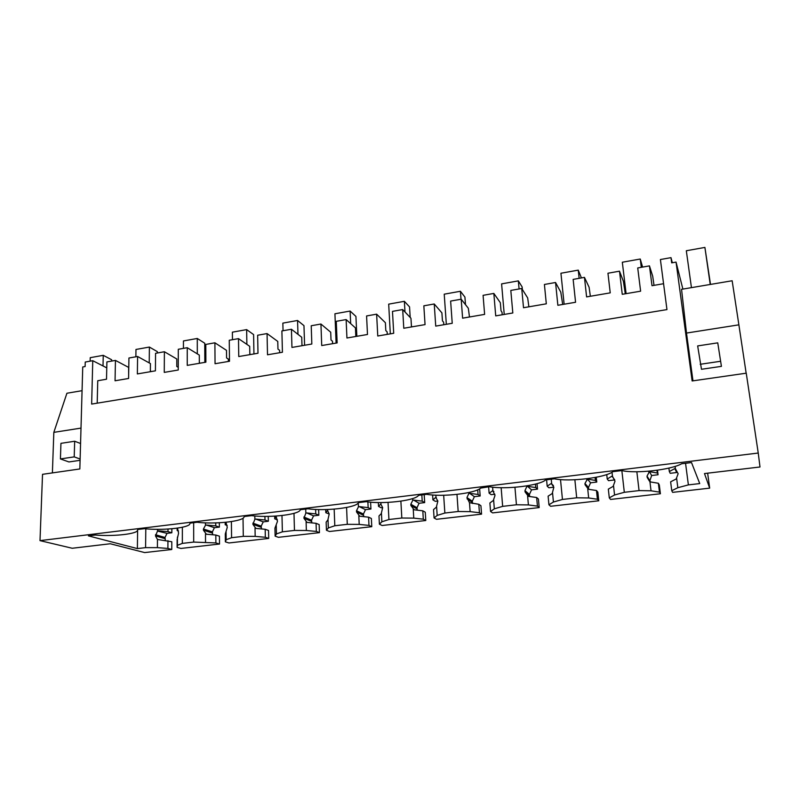 <?xml version="1.0" encoding="UTF-8"?>
<svg xmlns="http://www.w3.org/2000/svg" width="800" height="800" viewBox="0 0 800 800"><rect width="100%" height="100%" fill="white"/><g stroke="black" fill="none" stroke-linecap="round" stroke-linejoin="round"><path stroke-width="1.2" d="M654.02 285.35L652.7 276.18L649.46 265.88L652 285.7L663.57 283.71M675.11 466.39L675.41 468.71L678.14 473.72L676.16 478.98L670.63 481.83L671.76 490.72L672.62 492.36L709.68 488.14L707.64 473.17M670.21 473.3L676.68 472.53L674.83 468.59L669.33 471.54L670.21 473.3M657.5 470.19L658.06 474.75L656.77 470.29M612.03 472.23L612.48 476.28L614.99 481.23L613.12 486.4L608.33 489.12L609.29 497.88L610.58 499.44L660.4 493.76L659.31 484.95L658.36 483.26L650.68 481.98L647.19 477.4L647.03 476.07L649.43 471.65L651.66 475.52L658.06 474.75M651.66 475.52L649.66 481.3M608.52 480.66L614.77 479.92L611.98 476.16L607.22 478.98L608.52 480.66M596.26 477.26L596.77 482.07L595.4 480.4L595.09 477.49M553.85 487.19L551.25 483.48L547.18 486.18L548.87 487.78L553.85 487.19L552.21 493.56L548.12 496.16L548.93 504.79L550.61 506.28L598.77 500.79L597.85 492.11L596.47 490.51L588.5 489.29L585.09 484.79L584.96 483.47L587.44 479.12L590.59 482.8L596.77 482.07M590.59 482.8L588.47 487.47L588.7 489.32M537.02 483.67L537.51 489.14L535.75 487.55L535.44 484.1M492.61 487.16L492.89 490.69L494.99 495.51L493.32 500.49L489.89 502.98L490.55 511.48L492.61 512.89L539.19 507.58L538.42 499.03L536.65 497.5L528.42 496.36L525.08 491.93L524.97 490.63L526.78 486.6L527.53 486.34L531.53 489.85L537.51 489.14M531.53 489.85L529.42 494.44L529.68 496.53M492.89 490.69L489.11 493.14L491.17 494.67L494.89 494.23M479.63 488.81L480.18 495.98L478.05 494.46L477.7 489.82M437.86 501.03L435.73 497.4L432.92 499.87L435.32 501.33L437.86 501.03L436.36 507.18L433.54 509.57L434.07 517.95L436.48 519.3L481.56 514.15L480.92 505.73L478.79 504.27L469.48 502.71L466.95 497.56L468.82 493.58L469.59 493.32L474.39 496.67L480.18 495.98M474.39 496.67L472.29 501.19L472.57 503.48M424.19 494.63L424.68 502.6L422.21 501.15L421.83 494.91M382.67 507.62L380.76 504.02L378.52 506.39L381.24 507.79L382.67 507.62L381.24 513.67L378.99 515.95L379.4 524.21L382.13 525.5L425.78 520.52L425.27 512.21L422.8 510.82L414.1 509.8L410.9 505.51L410.83 504.26L412.73 500.34L413.53 500.07L419.07 503.27L424.68 502.6M419.07 503.27L416.99 507.72L417.29 510.18M370.6 502.17L370.93 509.02L368.15 507.63L367.88 501.89M329.22 513.99L327.51 510.43L325.81 512.71L329.22 514L327.86 519.94L326.15 522.13L326.44 530.27L329.47 531.5L371.77 526.68L371.38 518.49L368.59 517.17L359.68 516.2L356.55 511.98L356.49 510.74L358.43 506.88L359.25 506.61L365.49 509.67L370.93 509.02M365.49 509.67L363.42 514.05L363.74 516.64M318.65 509.57L318.84 515.24L315.76 513.91L315.62 509.45M276.03 516.05L277.47 521.39L274.94 528.12L275.12 536.15L278.44 537.32L319.43 532.65L319.16 524.58L316.07 523.31L306.98 522.4L303.91 518.24L305.84 513.21L306.69 512.94L313.58 515.86L318.84 515.24M313.58 515.86L311.52 520.18L311.84 522.89M268.24 516.39L268.35 521.26L264.99 520L264.92 516.41M225.99 522.25L227.27 527.36L225.29 533.93L225.37 541.85L228.95 542.97L268.7 538.43L268.54 530.47L265.18 529.27L255.9 528.41L252.89 524.31L254.87 519.35L255.74 519.08L263.24 521.87L268.35 521.26M263.24 521.87L261.19 526.12L261.52 528.93M219.33 522.76L219.37 527.11L215.76 525.9L215.73 522.91M182.36 527.22L182.34 543.39L177.41 545.34L177.11 547.38L180.93 548.44L219.5 544.04L219.44 536.19L215.82 535.04L206.39 534.23L203.44 530.2L203.43 529.01L205.46 525.3L206.35 525.03L214.41 527.7L219.37 527.11M214.41 527.7L212.38 531.89L212.71 534.77M171.86 528.74L171.84 532.78L167.03 533.35L165.01 537.48L165.34 540.43M157.54 529.34L157.53 531.07L155.47 535.9L157.46 539.46L171.8 541.75L171.77 549.49L144.66 552.58L110.28 543.76L72.24 548.26L40 540.63L758.24 453.04L760 466.99L704.48 473.55L709.68 488.14M97.2 403.17L97.75 380.73L106.52 379.22L106.9 361.92L115.45 360.41L115.05 380.78L128.6 378.47L128.93 358.02L137.6 356.49L137.36 373.93L155.41 370.84L155.57 353.31L164.39 351.74L164.26 372.39L178.25 370.01L178.3 349.28L187.25 347.7L187.25 365.38L205.88 362.19L205.8 344.42L214.9 342.8L215.05 363.73L229.5 361.27L229.26 340.26L238.5 338.63L238.75 356.55L257.99 353.25L257.65 335.24L267.06 333.57L267.51 354.79L282.43 352.25L281.89 330.94L291.44 329.25L291.95 347.43L311.83 344.02L311.22 325.75L320.94 324.03L321.72 345.55L337.14 342.92L336.27 321.32L346.13 319.57L346.93 338L367.49 334.48L366.58 315.95L376.63 314.17L377.76 336L393.71 333.28L392.48 311.37L402.69 309.56L403.78 328.25L425.05 324.61L423.84 305.82L434.23 303.98L435.73 326.11L452.23 323.3L450.63 301.07L461.19 299.21L462.61 318.17L484.62 314.39L483.08 295.33L493.84 293.43L495.72 315.88L512.82 312.97L510.81 290.42L521.74 288.49L523.51 307.73L546.31 303.82L544.41 284.47L555.55 282.5L557.86 305.29L575.57 302.27L573.14 279.39L584.46 277.38L586.6 296.91L610.23 292.86L607.95 273.23L619.5 271.18L622.26 294.31L640.62 291.18L637.72 267.95L649.46 265.88M672.33 262.75L670.99 257.65L660.4 259.53L666.96 309.6L91.65 404.08L92.76 360.7L85.25 362.04L85.12 366.55L82.74 366.97L79.84 468.96L42.53 474.32L40 540.63M670.99 257.65L671.69 262.86L676.05 262.09L682.89 289.09M758.24 453.04L746.25 373.19L692.14 380.96L676.05 262.09M686.49 333.06L681.55 289.31L732.15 280.76L738.88 324.84L686.49 333.06L692.97 380.84M701.48 369.28L721.42 366.36L717.75 342.85L697.66 345.92L701.48 369.28M738.88 324.84L746.15 373.2M171.77 549.49L167.9 548.43L157.4 547.64L145.59 547.64L137.38 548.59L88.4 535.87L95.33 535.03C111.91 536.48 134.09 534.37 137.27 530.98L137.72 529.49L144.49 528.67C161.07 530.55 185.97 528.27 189.54 524.5L190.15 523.11L197.14 522.26C213.65 524.29 239.74 521.81 243.65 517.77L244.36 516.51L251.59 515.63C267.99 517.84 295.41 515.11 299.69 510.78L300.45 509.69L307.94 508.78C324.19 511.16 353.09 508.17 357.78 503.52L358.52 502.62L366.27 501.68C382.33 504.27 412.9 500.97 418.04 495.98L418.68 495.3L426.71 494.32C442.52 497.14 474.97 493.48 480.6 488.12L489.37 486.7C504.86 489.76 539.42 485.7 545.6 479.94L554.37 478.79C569.22 482.06 605.38 477.75 612.86 471.67L621.84 470.57C635.4 473.9 671.1 469.91 681.65 463.75L691.51 462.55L699.74 483.58L688.38 484.89L677.83 487.71L671.76 490.72M675.41 468.71L674.83 468.59M668.9 468.08L669.33 471.54M649.43 471.65L657.1 473M658.36 483.26L659.45 492.13L660.4 493.76M649.91 481.46L651.03 490.79L659.45 492.13M651.03 490.79L639.06 490.59L624.32 492.3L614.56 494.99L609.29 497.88M612.48 476.28L611.98 476.16M606.74 474.56L607.22 478.98M587.44 479.12L595.4 480.4M596.47 490.51L597.4 499.24L598.77 500.79M587.71 488.79L588.67 497.97L597.4 499.24M588.67 497.97L576.69 497.8L562.45 499.45L553.42 502.03L548.93 504.79M551.25 483.48L553.44 485.62M546.58 479.73L547.18 486.18M527.53 486.34L535.75 487.55M536.65 497.5L537.43 506.11L539.19 507.58M527.6 495.87L528.4 504.92L537.43 506.11M528.4 504.92L516.43 504.77L502.66 506.36L494.33 508.84L490.55 511.48M492.53 490.55L493.9 491.59M488.62 486.79L489.11 493.14M469.59 493.32L478.05 494.46M478.79 504.27L479.43 512.75L481.56 514.15M469.48 502.71L470.14 511.63L479.43 512.75M470.14 511.63L458.17 511.5L444.86 513.04L437.18 515.42L434.07 517.95M435.73 497.4L436.37 497.79M432.61 494.99L432.92 499.87M413.53 500.07L422.21 501.15M422.8 510.82L423.31 519.18L425.78 520.52M413.25 509.33L413.77 518.12L423.31 519.18M413.77 518.12L401.82 518.02L388.93 519.51L381.87 521.79L379.4 524.21M378.33 502.56L378.52 506.39M359.25 506.61L368.15 507.63M368.59 517.17L368.98 525.4L371.77 526.68M358.82 515.74L359.2 524.4L368.98 525.4M359.2 524.4L347.28 524.32L334.8 525.76L328.32 527.96L326.44 530.27M325.7 509.57L325.81 512.71M306.69 512.94L315.76 513.91M316.07 523.31L316.34 531.43L319.43 532.65M306.1 521.95L306.36 530.49L316.34 531.43M306.36 530.49L294.46 530.43L282.38 531.83L276.44 533.93L275.12 536.15M276.05 516.8L274.73 518.83L277.43 519.87M274.67 516.14L274.73 518.83M255.74 519.08L264.99 520M265.18 529.27L265.33 537.27L268.7 538.43M255.02 527.97L255.17 536.38L265.33 537.27M255.17 536.38L243.29 536.34L231.58 537.7L226.16 539.72L225.37 541.85M226 522.83L225.2 524.77L227.21 525.45M225.18 522.33L225.2 524.77M206.35 525.03L215.76 525.9M215.82 535.04L215.88 542.94L219.5 544.04M182.34 543.39L193.69 542.08L215.88 542.94M177.45 528.09L178.59 533.15L177.13 539.57L177.11 547.38M177.45 528.67L177.16 530.52L178.51 530.94M177.16 528.14L177.16 530.52M171.84 532.78L167.99 531.62L168 529.04M157.53 531.07L167.03 533.35M158.44 530.8L167.99 531.62M167.94 540.64L167.9 548.43M81 428.1L53.83 432.36L52.39 472.9M53.83 432.36L66.92 393.24L82.06 390.68M80.56 443.51L74.68 441.24L60.94 443.34L60.42 458.93L68.94 461.95L80.08 460.32M106.77 367.87L92.76 360.7M625.29 293.79L623.39 281.28L619.5 271.18M151.32 371.54L150.36 371.02L150.44 363.59L137.6 356.49M128.66 374.85L128.63 367.39L115.45 360.41M590.36 296.27L589.1 287.25L584.46 277.38M562.7 304.47L560.79 292.17L555.55 282.5M528.88 306.81L527.68 297.94L521.74 288.49M502.23 314.77L502.01 312.2L501.03 310.82L500.33 302.7L493.84 293.43M469.48 316.99L468.33 308.27L461.19 299.21M443.79 324.74L443.61 322.19L442.45 320.88L441.9 312.87L434.23 303.98M412.05 326.84L411.44 326.2L410.95 318.25L402.69 309.56M387.27 334.37L387.13 331.87L385.81 330.6L385.39 322.7L376.63 314.17M356.5 336.36L355.8 335.75L355.45 327.91L346.13 319.57M332.58 343.7L332.49 341.22L331.01 340.01L330.71 332.22L320.94 324.03M302.73 345.58L301.96 344.99L301.73 337.26L291.44 329.25M279.64 352.72L279.58 350.28L277.96 349.12L277.77 341.43L267.06 333.57M250.67 354.51L249.83 353.95L249.7 346.31L238.5 338.63M228.36 361.47L228.33 359.06L226.57 357.94L226.49 350.35L214.9 342.8M200.22 363.16L199.32 362.62L199.3 355.09L187.25 347.7M178.25 367.33L176.78 366.49L176.8 359L164.39 351.74M157.46 539.46L157.4 547.64M145.8 528.8L145.59 547.64M137.38 548.59L137.61 530.59M685.55 463.27L688.38 484.89M676.63 478.32L677.83 487.71M648.67 471.2L648.75 471.92M636.85 471.77L639.06 490.59M624.32 492.3L621.85 470.58M613.53 485.75L614.56 494.99M586.66 478.77L586.73 479.38M574.87 479.76L576.69 497.8M562.45 499.45L560.51 479.59M551.25 479.17L551.67 483.61M552.56 492.93L553.42 502.03M526.72 485.89L526.78 486.6M514.94 487.28L516.43 504.77M502.66 506.36L501.14 487.71M493.62 499.87L494.33 508.84M468.74 492.53L468.82 493.58M456.98 494.4L458.17 511.5M444.86 513.04L443.67 495.26M435.87 495.18L436.02 497.53M436.61 506.58L437.18 515.42M412.62 498.58L412.73 500.34M400.88 501.14L401.82 518.02M388.93 519.51L388.04 502.38M380.91 502.57L380.99 504.16M381.43 513.08L381.87 521.79M358.26 503.03L358.43 506.88M346.58 507.47L347.28 524.32M334.8 525.76L334.17 509.12M327.65 509.51L327.69 510.58M328.01 519.37L328.32 527.96M305.71 509.05L305.84 513.21M293.99 513.32L294.46 530.43M282.38 531.83L281.98 515.51M276.25 525.47L276.44 533.93M254.81 515.97L254.87 519.35M243.03 518.23L243.29 536.34M231.58 537.7L231.4 521.56M226.08 531.38L226.16 539.72M205.45 522.87L205.46 525.3M205.5 533.8L205.53 542.1M193.67 522.68L193.69 542.08M177.43 537.11L177.41 545.34M641.29 267.32L640.25 259.02L622.32 262.23L626.1 293.66M642.6 267.09L640.25 259.02M579.14 278.32L578.26 270.13L560.93 273.24L564.13 304.22M581.42 277.92L578.26 270.13M519.08 288.96L518.35 280.88L501.6 283.88L504.24 314.43M522.36 289.47L522.13 286.93L518.35 280.88M461.01 299.24L460.42 291.27L444.22 294.18L446.34 324.3M465.5 304.67L464.92 297.08L460.42 291.27M405 312L404.37 301.32L388.69 304.14L390.32 333.85M410.19 317.45L409.55 306.9L404.37 301.32M350.67 323.63L350.11 311.05L334.93 313.78L336.1 343.1M356.84 336.3L355.93 316.42L350.11 311.05M297.98 334.34L297.56 320.48L282.85 323.12L283.05 330.74M304.59 345.26L303.97 325.64L297.56 320.48M246.88 344.38L246.64 329.61L232.38 332.17L232.47 339.69M253.94 353.95L253.6 334.58L246.64 329.61M197.31 353.87L197.28 338.47L183.45 340.95L183.44 348.37M204.83 362.37L204.75 343.24L197.28 338.47M149.23 362.92L149.39 347.06L135.97 349.46L135.87 356.79M157.34 352.99L157.35 351.66L149.39 347.06M710.5 284.42L704.9 247.42L686.32 250.75L691.44 287.64M704.9 247.42L710.23 284.46M721.42 366.36L717.75 342.85M700.19 364.29L720.41 361.3M111.63 361.08L111.66 359.76L103.25 355.33L90.23 357.67L90.13 361.17M103.25 355.33L103.01 365.95M80.12 459.04L74.21 456.88L74.68 441.24M60.42 458.93L74.21 456.88M647.03 476.07L649.53 480.26M647.19 477.4L649.43 481.13M584.96 483.47L588.47 487.47M585.09 484.79L588.61 488.76M524.97 490.63L529.42 494.44M525.08 491.93L529.54 495.72M466.95 497.56L472.29 501.19M467.05 498.83L472.39 502.45M410.83 504.26L416.99 507.72M410.9 505.51L417.06 508.96M356.49 510.74L363.42 514.05M356.55 511.98L363.48 515.27M303.87 517.02L311.52 520.18M303.91 518.24L311.55 521.38M252.87 523.11L261.19 526.12M252.89 524.31L261.21 527.31M203.43 529.01L212.38 531.89M203.44 530.2L212.39 533.06M155.48 534.73L165.01 537.48M155.47 535.9L165 538.64"/></g></svg>
